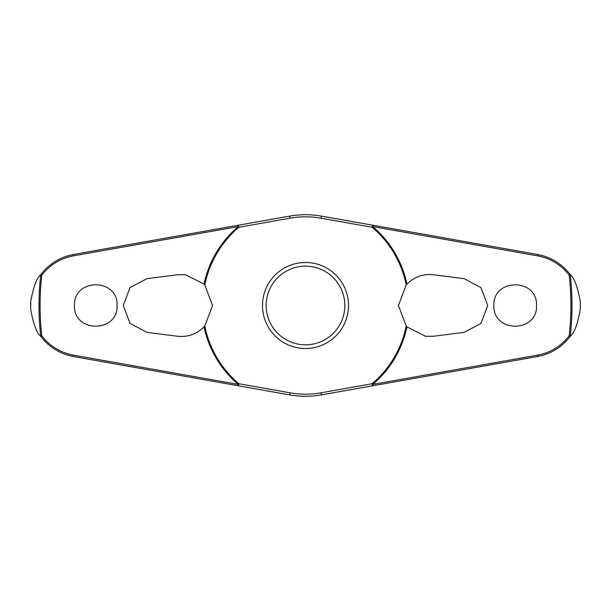 <?xml version="1.0" encoding="UTF-8"?>
<svg xmlns="http://www.w3.org/2000/svg" width="611" height="611" viewBox="0 0 611 611"><rect width="100%" height="100%" fill="white"/><g stroke="black" fill="none" stroke-linecap="round" stroke-linejoin="round"><path stroke-width="0.92" d="M406.972 284.115C414.227 276.844 423.033 273.713 433.39 274.729L464.131 278.662L480.949 287.582L487.738 305.5L480.972 323.402L464.131 332.338L433.39 336.271L425.508 336.271L406.972 326.885L406.223 326.068L398.433 305.5L406.223 284.932L406.972 284.115A103.694 103.694 0 0 0 372.794 226.605L372.962 225.268L321.371 216.103A90.795 90.795 0 0 0 289.629 216.103L238.038 225.268L238.206 226.605A103.694 103.694 0 0 0 204.028 284.115L204.777 284.932L212.567 305.5L204.777 326.068L204.028 326.885C196.773 334.156 187.967 337.287 177.61 336.271L146.869 332.338L130.051 323.418L123.262 305.5L130.028 287.598L146.869 278.662L177.61 274.729L185.492 274.729L204.028 284.115M204.777 284.932A102.801 102.801 0 0 1 238.786 227.284A1.474 0.42 -100.1 0 0 238.725 226.712A1.474 0.42 -100.1 0 0 238.718 226.635A1.474 0.42 -100.1 0 0 238.038 225.268L73.282 254.52C59.985 257.086 49.132 263.807 40.723 274.675L40.777 274.652A266.518 266.518 0 0 0 40.777 336.348L40.723 336.325C49.132 347.193 59.985 353.914 73.282 356.48L238.038 385.732A1.474 0.42 -79.9 0 0 238.718 384.365A1.474 0.42 -79.9 0 0 238.725 384.288A1.474 0.42 -79.9 0 0 238.786 383.716L238.206 384.395L73.221 355.106C60.443 352.639 49.972 346.216 41.815 335.851A265.426 265.426 0 0 1 41.815 275.149L40.777 274.652M204.028 326.885A103.694 103.694 0 0 0 238.206 384.395L238.038 385.732L289.629 394.897A90.795 90.795 0 0 0 321.371 394.897L372.962 385.732L372.794 384.395A103.694 103.694 0 0 0 406.972 326.885M406.223 326.068A102.801 102.801 0 0 1 372.214 383.716A1.474 0.42 79.9 0 0 372.275 384.288A1.474 0.42 79.9 0 0 372.282 384.365A1.474 0.42 79.9 0 0 372.962 385.732L537.718 356.48C551.015 353.914 561.868 347.193 570.277 336.325L570.223 336.348A266.518 266.518 0 0 0 570.223 274.652L570.277 274.675C561.868 263.807 551.015 257.086 537.718 254.52L372.962 225.268A1.474 0.42 100.1 0 0 372.282 226.635A1.474 0.42 100.1 0 0 372.275 226.712A1.474 0.42 100.1 0 0 372.214 227.284A102.801 102.801 0 0 1 406.223 284.932M30.718 309.655L30.718 301.345A274.813 274.813 0 0 0 30.718 309.655C33.475 324.403 36.813 333.285 40.723 336.325M580.282 301.345L580.282 309.655A274.813 274.813 0 0 0 580.282 301.345C577.525 286.597 574.187 277.715 570.277 274.675M570.277 336.325C574.187 333.285 577.525 324.403 580.282 309.655M41.815 275.149C49.972 264.784 60.443 258.361 73.221 255.894L238.206 226.605L238.786 227.284L289.996 218.188A88.671 88.671 0 0 1 321.004 218.188L372.214 227.284L372.794 226.605L537.779 255.894C550.557 258.361 561.028 264.784 569.185 275.149A265.426 265.426 0 0 1 569.185 335.851L570.223 336.348M493.894 305.5C492.802 277.936 537.627 277.936 536.534 305.5C537.627 333.064 492.802 333.064 493.894 305.5M570.223 274.652L569.185 275.149M74.466 305.5C73.373 277.936 118.198 277.936 117.106 305.5C118.198 333.064 73.373 333.064 74.466 305.5M404.864 230.927L321.371 216.103L321.004 218.188M289.996 218.188L289.629 216.103L238.038 225.268M305.5 348.507A43.007 43.007 0 0 0 348.507 305.5A43.007 43.007 0 0 0 305.5 262.493A43.007 43.007 0 0 0 262.493 305.5A43.007 43.007 0 0 0 305.5 348.507A43.007 43.007 0 0 1 262.493 305.5A43.007 43.007 0 0 1 305.5 262.493M206.136 380.073L289.629 394.897L289.996 392.812L238.786 383.716A102.801 102.801 0 0 1 204.777 326.068M569.185 335.851C561.028 346.216 550.557 352.639 537.779 355.106L372.794 384.395L372.214 383.716L321.004 392.812L321.371 394.897L372.962 385.732M40.777 336.348L41.815 335.851M40.723 274.675C36.813 277.715 33.475 286.597 30.718 301.345M344.833 305.5A39.333 39.333 0 0 0 305.5 266.167A39.333 39.333 0 0 0 266.167 305.5A39.333 39.333 0 0 0 305.5 344.833A39.333 39.333 0 0 0 344.833 305.5M321.004 392.812A88.671 88.671 0 0 1 289.996 392.812M73.282 356.48L73.221 355.106M73.282 254.52L73.221 255.894M537.718 356.48L537.779 355.106M537.718 254.52L537.779 255.894"/></g></svg>
